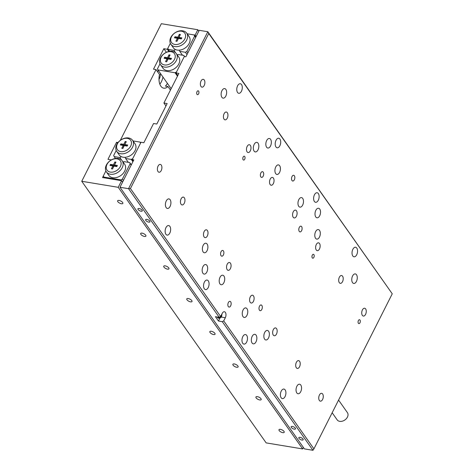 <?xml version="1.0" encoding="UTF-8"?>
<svg xmlns="http://www.w3.org/2000/svg" width="474" height="474" viewBox="0 0 474 474"><rect width="100%" height="100%" fill="white"/><g stroke="black" fill="none" stroke-linecap="round" stroke-linejoin="round"><path stroke-width="0.71" d="M158.991 79.371A6.381 3.549 99.4 0 0 160.378 73.387M166.38 52.306L163.844 48.704L153.493 69.186L156.035 69.607L159.495 74.513A11.601 6.446 99.4 0 0 160.852 86.179A11.601 6.446 99.4 0 0 163.731 88.176A11.601 6.446 99.4 0 0 167.944 86.505L165.408 86.084A11.601 6.446 99.4 0 0 167.423 83.377M159.827 84.188A11.601 6.446 99.4 0 0 162.967 77.061M119.081 200.449A2.921 1.191 -153.2 0 0 117.629 200.775A2.921 1.191 -153.2 0 0 118.607 202.469A2.921 1.191 -153.2 0 0 121.403 203.743A2.921 1.191 -153.2 0 0 122.849 203.411A2.921 1.191 -153.2 0 0 121.877 201.723A2.921 1.191 -153.2 0 0 119.081 200.449M142.129 233.149A2.921 1.191 -153.2 0 0 140.683 233.481A2.921 1.191 -153.2 0 0 141.655 235.169A2.921 1.191 -153.2 0 0 144.452 236.443A2.921 1.191 -153.2 0 0 145.903 236.117A2.921 1.191 -153.2 0 0 144.931 234.423A2.921 1.191 -153.2 0 0 142.129 233.149M165.183 265.849A2.921 1.191 -153.2 0 0 163.737 266.181A2.921 1.191 -153.2 0 0 164.709 267.869A2.921 1.191 -153.2 0 0 167.506 269.143A2.921 1.191 -153.2 0 0 168.951 268.817A2.921 1.191 -153.2 0 0 167.98 267.129A2.921 1.191 -153.2 0 0 165.183 265.849M188.237 298.555A2.921 1.191 -153.2 0 0 186.786 298.881A2.921 1.191 -153.2 0 0 187.757 300.575A2.921 1.191 -153.2 0 0 190.56 301.849A2.921 1.191 -153.2 0 0 192.006 301.517A2.921 1.191 -153.2 0 0 191.034 299.829A2.921 1.191 -153.2 0 0 188.237 298.555M211.286 331.255A2.921 1.191 -153.2 0 0 209.84 331.587A2.921 1.191 -153.2 0 0 210.812 333.275A2.921 1.191 -153.2 0 0 213.608 334.549A2.921 1.191 -153.2 0 0 215.06 334.217A2.921 1.191 -153.2 0 0 214.082 332.529A2.921 1.191 -153.2 0 0 211.286 331.255M234.34 363.955A2.921 1.191 -153.2 0 0 232.894 364.287A2.921 1.191 -153.2 0 0 233.866 365.975A2.921 1.191 -153.2 0 0 236.662 367.249A2.921 1.191 -153.2 0 0 238.108 366.923A2.921 1.191 -153.2 0 0 237.136 365.229A2.921 1.191 -153.2 0 0 234.34 363.955M257.388 396.655A2.921 1.191 -153.2 0 0 255.942 396.987A2.921 1.191 -153.2 0 0 256.914 398.675A2.921 1.191 -153.2 0 0 259.711 399.955A2.921 1.191 -153.2 0 0 261.162 399.623A2.921 1.191 -153.2 0 0 260.19 397.935A2.921 1.191 -153.2 0 0 257.388 396.655M280.442 429.361A2.921 1.191 -153.2 0 0 278.996 429.687A2.921 1.191 -153.2 0 0 279.968 431.381A2.921 1.191 -153.2 0 0 282.765 432.655A2.921 1.191 -153.2 0 0 284.21 432.324A2.921 1.191 -153.2 0 0 283.239 430.635A2.921 1.191 -153.2 0 0 280.442 429.361M303.39 447.462L302.649 448.931L266.163 442.894L81.747 181.281L161.344 23.7L197.83 29.744L195.122 35.1L187.129 33.773L194.174 34.94L195.774 37.215M156.035 69.607L120.295 140.357M167.944 86.505L170.456 90.066M158.215 70.318A11.601 6.446 99.4 0 0 157.605 71.835M175.765 52.946L173.952 50.374L168.288 49.438L167.814 48.336L170.338 43.33L167.334 49.278L163.844 48.704M168.863 51.447L167.334 49.278M121.486 180.689L120.941 179.913L103.812 177.075L103.338 175.972L105.868 170.966L102.538 177.549L121.575 180.701L118.233 187.319L81.747 181.281M117.356 143.432L116.563 142.307L107.965 159.323L111.408 159.892M116.563 142.307L118.014 142.544M302.649 448.931L118.233 187.319M198.831 31.166L197.83 29.744M196.123 36.522L195.122 35.1M122.576 182.123L121.575 180.701M139.143 208.495A2.417 0.989 -153.2 0 0 137.946 208.767A2.417 0.989 -153.2 0 0 138.752 210.166A2.417 0.989 -153.2 0 0 141.062 211.22A2.417 0.989 -153.2 0 0 142.265 210.948A2.417 0.989 -153.2 0 0 141.459 209.549A2.417 0.989 -153.2 0 0 139.143 208.495M146.827 219.397A2.417 0.989 -153.2 0 0 145.631 219.669A2.417 0.989 -153.2 0 0 146.436 221.068A2.417 0.989 -153.2 0 0 148.747 222.122A2.417 0.989 -153.2 0 0 149.944 221.85A2.417 0.989 -153.2 0 0 149.144 220.451A2.417 0.989 -153.2 0 0 146.827 219.397M292.345 426.428A2.417 0.989 -153.2 0 0 291.149 426.701A2.417 0.989 -153.2 0 0 291.954 428.099A2.417 0.989 -153.2 0 0 294.271 429.154A2.417 0.989 -153.2 0 0 295.468 428.881A2.417 0.989 -153.2 0 0 294.662 427.483A2.417 0.989 -153.2 0 0 292.345 426.428M300.03 437.33A2.417 0.989 -153.2 0 0 298.833 437.603A2.417 0.989 -153.2 0 0 299.639 439.001A2.417 0.989 -153.2 0 0 301.95 440.056A2.417 0.989 -153.2 0 0 303.147 439.777A2.417 0.989 -153.2 0 0 302.347 438.385A2.417 0.989 -153.2 0 0 300.03 437.33M166.25 200.946A4.835 2.684 99.4 0 0 167.381 208.442A4.835 2.684 99.4 0 0 170.089 206.397A4.835 2.684 99.4 0 0 168.957 198.902A4.835 2.684 99.4 0 0 166.25 200.946M221.968 90.647A4.835 2.684 99.4 0 0 223.1 98.142A4.835 2.684 99.4 0 0 225.808 96.098A4.835 2.684 99.4 0 0 224.682 88.602A4.835 2.684 99.4 0 0 221.968 90.647M352.597 275.957A4.835 2.684 99.4 0 0 353.728 283.452A4.835 2.684 99.4 0 0 356.436 281.402A4.835 2.684 99.4 0 0 355.304 273.907A4.835 2.684 99.4 0 0 352.597 275.957M296.878 386.257A4.835 2.684 99.4 0 0 298.01 393.752A4.835 2.684 99.4 0 0 300.717 391.708A4.835 2.684 99.4 0 0 299.586 384.213A4.835 2.684 99.4 0 0 296.878 386.257M220.037 277.254A4.835 2.684 99.4 0 0 221.168 284.75A4.835 2.684 99.4 0 0 223.876 282.705A4.835 2.684 99.4 0 0 222.75 275.21A4.835 2.684 99.4 0 0 220.037 277.254M275.755 166.949A4.835 2.684 99.4 0 0 276.887 174.444A4.835 2.684 99.4 0 0 279.595 172.4A4.835 2.684 99.4 0 0 278.469 164.905A4.835 2.684 99.4 0 0 275.755 166.949M298.81 199.649A4.835 2.684 99.4 0 0 299.941 207.144A4.835 2.684 99.4 0 0 302.649 205.1A4.835 2.684 99.4 0 0 301.517 197.605A4.835 2.684 99.4 0 0 298.81 199.649M243.091 309.955A4.835 2.684 99.4 0 0 244.223 317.45A4.835 2.684 99.4 0 0 246.93 315.406A4.835 2.684 99.4 0 0 245.799 307.91A4.835 2.684 99.4 0 0 243.091 309.955M352.869 249.294A4.835 2.684 99.4 0 0 354.001 256.789A4.835 2.684 99.4 0 0 356.715 254.745A4.835 2.684 99.4 0 0 355.583 247.25A4.835 2.684 99.4 0 0 352.869 249.294M281.23 391.115A4.835 2.684 99.4 0 0 282.362 398.61A4.835 2.684 99.4 0 0 285.075 396.566A4.835 2.684 99.4 0 0 283.944 389.071A4.835 2.684 99.4 0 0 281.23 391.115M237.61 85.788A4.835 2.684 99.4 0 0 238.742 93.283A4.835 2.684 99.4 0 0 241.456 91.239A4.835 2.684 99.4 0 0 240.324 83.744A4.835 2.684 99.4 0 0 237.61 85.788M165.971 227.609A4.835 2.684 99.4 0 0 167.103 235.104A4.835 2.684 99.4 0 0 169.816 233.06A4.835 2.684 99.4 0 0 168.685 225.565A4.835 2.684 99.4 0 0 165.971 227.609M221.08 251.682A2.903 1.612 99.4 0 0 221.761 256.179A2.903 1.612 99.4 0 0 223.384 254.953A2.903 1.612 99.4 0 0 222.709 250.456A2.903 1.612 99.4 0 0 221.08 251.682M299.301 227.402A2.903 1.612 99.4 0 0 299.977 231.899A2.903 1.612 99.4 0 0 301.606 230.666A2.903 1.612 99.4 0 0 300.925 226.169A2.903 1.612 99.4 0 0 299.301 227.402M259.503 306.186A2.903 1.612 99.4 0 0 260.179 310.683A2.903 1.612 99.4 0 0 261.808 309.457A2.903 1.612 99.4 0 0 261.127 304.96A2.903 1.612 99.4 0 0 259.503 306.186M260.878 172.897A2.903 1.612 99.4 0 0 261.559 177.394A2.903 1.612 99.4 0 0 263.189 176.168A2.903 1.612 99.4 0 0 262.507 171.671A2.903 1.612 99.4 0 0 260.878 172.897M228.35 302.572A2.903 1.612 99.4 0 0 229.031 307.069A2.903 1.612 99.4 0 0 230.654 305.843A2.903 1.612 99.4 0 0 229.979 301.346A2.903 1.612 99.4 0 0 228.35 302.572M292.031 176.512A2.903 1.612 99.4 0 0 292.707 181.009A2.903 1.612 99.4 0 0 294.336 179.782A2.903 1.612 99.4 0 0 293.655 175.285A2.903 1.612 99.4 0 0 292.031 176.512M314.452 194.79A4.835 2.684 99.4 0 0 315.583 202.285A4.835 2.684 99.4 0 0 318.291 200.241A4.835 2.684 99.4 0 0 317.165 192.746A4.835 2.684 99.4 0 0 314.452 194.79M276.034 140.292A4.835 2.684 99.4 0 0 277.166 147.787A4.835 2.684 99.4 0 0 279.873 145.743A4.835 2.684 99.4 0 0 278.742 138.248A4.835 2.684 99.4 0 0 276.034 140.292M242.812 336.611A4.835 2.684 99.4 0 0 243.944 344.106A4.835 2.684 99.4 0 0 246.652 342.062A4.835 2.684 99.4 0 0 245.526 334.567A4.835 2.684 99.4 0 0 242.812 336.611M204.395 282.113A4.835 2.684 99.4 0 0 205.526 289.608A4.835 2.684 99.4 0 0 208.234 287.558A4.835 2.684 99.4 0 0 207.102 280.063A4.835 2.684 99.4 0 0 204.395 282.113M202.996 266.601A4.835 2.684 99.4 0 0 204.128 274.096A4.835 2.684 99.4 0 0 206.836 272.052A4.835 2.684 99.4 0 0 205.704 264.557A4.835 2.684 99.4 0 0 202.996 266.601M266.672 140.541A4.835 2.684 99.4 0 0 267.804 148.036A4.835 2.684 99.4 0 0 270.518 145.986A4.835 2.684 99.4 0 0 269.386 138.491A4.835 2.684 99.4 0 0 266.672 140.541M315.85 210.302A4.835 2.684 99.4 0 0 316.982 217.797A4.835 2.684 99.4 0 0 319.689 215.753A4.835 2.684 99.4 0 0 318.564 208.258A4.835 2.684 99.4 0 0 315.85 210.302M252.174 336.362A4.835 2.684 99.4 0 0 253.3 343.857A4.835 2.684 99.4 0 0 256.013 341.813A4.835 2.684 99.4 0 0 254.882 334.318A4.835 2.684 99.4 0 0 252.174 336.362M264.688 332.481A4.835 2.684 99.4 0 0 265.819 339.976A4.835 2.684 99.4 0 0 268.527 337.926A4.835 2.684 99.4 0 0 267.395 330.431A4.835 2.684 99.4 0 0 264.688 332.481M315.631 231.626A4.835 2.684 99.4 0 0 316.762 239.121A4.835 2.684 99.4 0 0 319.47 237.077A4.835 2.684 99.4 0 0 318.338 229.582A4.835 2.684 99.4 0 0 315.631 231.626M203.216 245.277A4.835 2.684 99.4 0 0 204.347 252.772A4.835 2.684 99.4 0 0 207.055 250.722A4.835 2.684 99.4 0 0 205.923 243.227A4.835 2.684 99.4 0 0 203.216 245.277M254.159 144.422A4.835 2.684 99.4 0 0 255.29 151.917A4.835 2.684 99.4 0 0 257.998 149.873A4.835 2.684 99.4 0 0 256.867 142.378A4.835 2.684 99.4 0 0 254.159 144.422M198.606 93.852A1.967 1.09 -80.6 0 1 197.504 94.687A1.967 1.09 -80.6 0 1 197.042 91.642A1.967 1.09 -80.6 0 1 198.144 90.807A1.967 1.09 -80.6 0 1 198.606 93.852M359.967 322.764A1.967 1.09 -80.6 0 1 358.865 323.6A1.967 1.09 -80.6 0 1 358.403 320.548A1.967 1.09 -80.6 0 1 359.505 319.719A1.967 1.09 -80.6 0 1 359.967 322.764M313.865 257.364A1.967 1.09 -80.6 0 1 312.763 258.194A1.967 1.09 -80.6 0 1 312.301 255.148A1.967 1.09 -80.6 0 1 313.403 254.319A1.967 1.09 -80.6 0 1 313.865 257.364M244.708 159.258A1.967 1.09 -80.6 0 1 243.606 160.088A1.967 1.09 -80.6 0 1 243.144 157.042A1.967 1.09 -80.6 0 1 244.246 156.213A1.967 1.09 -80.6 0 1 244.708 159.258M322.587 399.469A3.964 2.204 -80.6 0 1 320.365 401.146A3.964 2.204 -80.6 0 1 319.435 394.996A3.964 2.204 -80.6 0 1 321.656 393.319A3.964 2.204 -80.6 0 1 322.587 399.469M299.532 366.763A3.964 2.204 -80.6 0 1 297.311 368.44A3.964 2.204 -80.6 0 1 296.386 362.296A3.964 2.204 -80.6 0 1 298.608 360.619A3.964 2.204 -80.6 0 1 299.532 366.763M276.484 334.063A3.964 2.204 -80.6 0 1 274.256 335.74A3.964 2.204 -80.6 0 1 273.332 329.596A3.964 2.204 -80.6 0 1 275.554 327.919A3.964 2.204 -80.6 0 1 276.484 334.063M253.43 301.363A3.964 2.204 -80.6 0 1 251.208 303.04A3.964 2.204 -80.6 0 1 250.278 296.896A3.964 2.204 -80.6 0 1 252.506 295.219A3.964 2.204 -80.6 0 1 253.43 301.363M230.376 268.663A3.964 2.204 -80.6 0 1 228.154 270.34A3.964 2.204 -80.6 0 1 227.23 264.19A3.964 2.204 -80.6 0 1 229.452 262.513A3.964 2.204 -80.6 0 1 230.376 268.663M207.328 235.957A3.964 2.204 -80.6 0 1 205.106 237.634A3.964 2.204 -80.6 0 1 204.176 231.49A3.964 2.204 -80.6 0 1 206.397 229.813A3.964 2.204 -80.6 0 1 207.328 235.957M184.273 203.257A3.964 2.204 -80.6 0 1 182.052 204.934A3.964 2.204 -80.6 0 1 181.127 198.79A3.964 2.204 -80.6 0 1 183.349 197.113A3.964 2.204 -80.6 0 1 184.273 203.257M365.567 314.375A3.964 2.204 -80.6 0 1 363.345 316.051A3.964 2.204 -80.6 0 1 362.42 309.907A3.964 2.204 -80.6 0 1 364.642 308.23A3.964 2.204 -80.6 0 1 365.567 314.375M342.518 281.675A3.964 2.204 -80.6 0 1 340.296 283.351A3.964 2.204 -80.6 0 1 339.366 277.207A3.964 2.204 -80.6 0 1 341.588 275.53A3.964 2.204 -80.6 0 1 342.518 281.675M319.464 248.974A3.964 2.204 -80.6 0 1 317.242 250.651A3.964 2.204 -80.6 0 1 316.312 244.501A3.964 2.204 -80.6 0 1 318.54 242.824A3.964 2.204 -80.6 0 1 319.464 248.974M296.416 216.268A3.964 2.204 -80.6 0 1 294.188 217.945A3.964 2.204 -80.6 0 1 293.264 211.801A3.964 2.204 -80.6 0 1 295.486 210.124A3.964 2.204 -80.6 0 1 296.416 216.268M273.362 183.568A3.964 2.204 -80.6 0 1 271.14 185.245A3.964 2.204 -80.6 0 1 270.21 179.101A3.964 2.204 -80.6 0 1 272.432 177.424A3.964 2.204 -80.6 0 1 273.362 183.568M250.308 150.868A3.964 2.204 -80.6 0 1 248.086 152.545A3.964 2.204 -80.6 0 1 247.161 146.401A3.964 2.204 -80.6 0 1 249.383 144.724A3.964 2.204 -80.6 0 1 250.308 150.868M227.259 118.168A3.964 2.204 -80.6 0 1 225.037 119.845A3.964 2.204 -80.6 0 1 224.107 113.695A3.964 2.204 -80.6 0 1 226.329 112.018A3.964 2.204 -80.6 0 1 227.259 118.168M204.205 85.462A3.964 2.204 -80.6 0 1 201.983 87.139A3.964 2.204 -80.6 0 1 201.053 80.995A3.964 2.204 -80.6 0 1 203.281 79.318A3.964 2.204 -80.6 0 1 204.205 85.462M161.225 170.557A3.964 2.204 -80.6 0 1 158.997 172.234A3.964 2.204 -80.6 0 1 158.073 166.09A3.964 2.204 -80.6 0 1 160.295 164.413A3.964 2.204 -80.6 0 1 161.225 170.557M177.821 75.473L176.02 72.919L178.876 73.393L163.909 103.018L167.162 103.557L156.817 124.04L153.564 123.501L143.853 142.727L140.997 142.253L132.24 159.584L133.241 161.006M119.975 187.266L304.391 448.884L312.959 450.3L222.288 321.674L223.716 320.886L313.924 448.86L392.253 293.803L208.761 33.494L130.433 188.551L220.641 316.525L219.213 317.313L128.543 188.688L119.975 187.266L133.828 159.851L132.24 159.584M223.716 320.886L225.31 317.734A3.869 2.151 99.4 0 0 224.403 311.738A3.869 2.151 99.4 0 0 222.235 313.373L220.641 316.525M176.02 72.919L184.297 56.53L185.885 56.791L199.258 30.318L207.825 31.74L392.253 293.803M222.288 321.674L218.478 321.04L215.409 316.685L219.213 317.313M130.433 188.551L128.543 188.688L207.825 31.74L208.761 33.494M165.965 105.927L163.909 103.018M218.478 321.04L219.995 318.042M312.959 450.3L313.924 448.86M171.15 51.696A8.123 5.884 -35.2 0 0 161.148 57.212A8.123 5.884 -35.2 0 0 164.466 64.932A8.123 5.884 -35.2 0 0 174.468 59.416A8.123 5.884 -35.2 0 0 171.15 51.696M164.442 67.065A9.67 7.003 144.8 0 1 160.52 64.76A9.67 7.003 144.8 0 1 162.126 55.482A9.67 7.003 144.8 0 1 172.4 51.31A9.67 7.003 144.8 0 1 176.328 53.615A9.67 7.003 144.8 0 1 174.716 62.888A9.67 7.003 144.8 0 1 164.442 67.065M176.328 53.615L178.787 57.105A9.67 7.003 144.8 0 1 177.175 66.378A9.67 7.003 144.8 0 1 166.901 70.555A9.67 7.003 144.8 0 1 162.979 68.244L160.52 64.76M168.62 57.869L171.505 58.349L170.966 59.416L168.074 58.942L166.629 61.81L165.55 61.632L166.996 58.764L164.111 58.284L164.65 57.212L167.541 57.692L168.987 54.824L170.065 55.002L168.62 57.869L169.23 58.74L171.144 59.06M177.472 76.172L175.072 72.759L157.937 69.921L171.155 88.674M157.937 69.921L157.463 68.819L159.993 63.812M177.282 54.972L178.159 54.486L183.823 55.428L184.641 56.59M183.823 55.428L184.297 56.53L176.5 71.971L175.072 72.759M166.522 61.792L167.612 59.635L166.996 58.764M165.082 58.444L164.65 57.212M165.266 58.083L168.152 58.563L167.541 57.692M168.152 58.563L169.603 55.695L168.987 54.824M127.37 138.367A8.123 5.884 -35.2 0 0 117.368 143.883A8.123 5.884 -35.2 0 0 120.686 151.603A8.123 5.884 -35.2 0 0 130.694 146.087A8.123 5.884 -35.2 0 0 127.37 138.367M120.663 153.736A9.67 7.003 144.8 0 1 116.74 151.425A9.67 7.003 144.8 0 1 118.346 142.153A9.67 7.003 144.8 0 1 128.626 137.975A9.67 7.003 144.8 0 1 132.548 140.286A9.67 7.003 144.8 0 1 130.942 149.559A9.67 7.003 144.8 0 1 120.663 153.736M116.74 151.425L119.199 154.915A9.67 7.003 -35.2 0 0 121.356 156.687A9.67 7.003 -35.2 0 0 123.122 157.22A9.67 7.003 -35.2 0 0 125.118 157.309A9.67 7.003 -35.2 0 0 134.101 152.178A9.67 7.003 -35.2 0 0 135.007 143.77L132.548 140.286M116.213 150.483L113.683 155.49L114.157 156.592L119.821 157.528L121.634 160.099M114.157 156.592L115.478 158.464M132.892 161.699L131.292 159.43L132.72 158.642L140.517 143.201L140.043 142.093L132.998 140.926M140.043 142.093L140.648 142.947M128.347 162.357L125.622 158.488L131.292 159.43M121.356 156.687L119.821 157.528M125.622 158.488L125.118 157.309M127.186 146.087L127.725 145.014L124.84 144.534L126.285 141.667L125.207 141.489L123.761 144.357L120.87 143.883L120.331 144.949L123.216 145.429L121.771 148.297L122.849 148.475L124.295 145.607L127.186 146.087M123.216 145.429L123.833 146.3L122.742 148.457M125.93 142.378L124.372 145.228L121.486 144.754L121.303 145.115M121.486 144.754L120.87 143.883M124.372 145.228L123.761 144.357M125.823 142.36L125.207 141.489M127.364 145.725L125.456 145.411L124.84 144.534M110.335 172.086A8.123 5.884 -35.2 0 0 120.343 166.57A8.123 5.884 -35.2 0 0 117.025 158.849A8.123 5.884 -35.2 0 0 107.017 164.365A8.123 5.884 -35.2 0 0 110.335 172.086M118.275 158.464A9.67 7.003 144.8 0 1 122.197 160.769A9.67 7.003 144.8 0 1 120.592 170.042A9.67 7.003 144.8 0 1 110.318 174.219A9.67 7.003 144.8 0 1 106.389 171.914A9.67 7.003 144.8 0 1 108.001 162.635A9.67 7.003 144.8 0 1 118.275 158.464M106.389 171.914L108.848 175.398A9.67 7.003 -35.2 0 0 112.776 177.709A9.67 7.003 -35.2 0 0 123.05 173.531A9.67 7.003 -35.2 0 0 124.656 164.259L122.197 160.769M120.941 179.913L122.369 179.125L130.172 163.684L129.698 162.582L124.034 161.64L123.157 162.126M129.698 162.582L131.298 164.851M103.812 177.075L104.357 177.851M122.369 179.125L123.37 180.547M131.174 165.106L130.172 163.684M110.525 164.365L109.986 165.438L112.871 165.918L111.42 168.785L112.498 168.963L113.95 166.096L116.835 166.57L117.38 165.503L114.489 165.023L115.94 162.155L114.862 161.978L113.41 164.845L110.525 164.365L110.957 165.598M115.579 162.866L114.027 165.716L111.141 165.236M114.027 165.716L113.41 164.845M115.478 162.849L114.862 161.978M117.019 166.208L115.105 165.894L114.489 165.023M112.871 165.918L113.487 166.789L112.397 168.945M174.811 44.449A8.123 5.884 -35.2 0 0 184.819 38.933A8.123 5.884 -35.2 0 0 181.501 31.213A8.123 5.884 -35.2 0 0 171.493 36.729A8.123 5.884 -35.2 0 0 174.811 44.449M182.751 30.822A9.67 7.003 144.8 0 1 186.673 33.133A9.67 7.003 144.8 0 1 185.067 42.405A9.67 7.003 144.8 0 1 174.787 46.582A9.67 7.003 144.8 0 1 170.865 44.272A9.67 7.003 144.8 0 1 172.471 34.999A9.67 7.003 144.8 0 1 182.751 30.822M186.673 33.133L189.132 36.617A9.67 7.003 144.8 0 1 188.225 45.024A9.67 7.003 144.8 0 1 179.243 50.155A9.67 7.003 144.8 0 1 177.246 50.066A9.67 7.003 144.8 0 1 175.481 49.533A9.67 7.003 144.8 0 1 173.324 47.761L170.865 44.272M177.347 38.276L174.456 37.796L175.001 36.729L177.886 37.203L179.338 34.335L180.416 34.513L178.965 37.381L181.85 37.861L181.311 38.933L178.425 38.453L176.974 41.321L175.895 41.143L177.347 38.276L177.963 39.146L176.873 41.303M187.017 54.551L185.417 52.276L179.753 51.34L182.478 55.203M195.649 37.464L194.648 36.048L186.845 51.488L187.846 52.91M168.288 49.438L169.603 51.31M173.952 50.374L175.481 49.533M179.243 50.155L179.753 51.34M185.417 52.276L186.845 51.488M194.648 36.048L194.174 34.94M175.433 37.961L175.001 36.729M175.617 37.6L178.502 38.074L177.886 37.203M178.502 38.074L179.948 35.206L179.338 34.335M181.495 38.572L179.581 38.258L178.965 37.381M221.986 313.865L221.636 316.371L220.872 317.503L218.68 318.214A3.484 1.932 -80.6 0 1 217.584 317.604A3.484 1.932 -80.6 0 1 217.27 316.993M220.908 316.004L221.228 315.376M338.566 400.086L347.412 412.635A6.269 4.539 144.8 0 1 346.37 418.643A6.269 4.539 144.8 0 1 339.71 421.35A6.269 4.539 144.8 0 1 337.168 419.857L332.161 412.753M221.251 317.059L225.31 317.734M219.658 318.119A3.253 1.807 -80.6 0 1 218.544 317.562A3.253 1.807 -80.6 0 1 218.324 317.165M221.796 314.244A2.127 1.185 -80.6 0 1 221.251 316.555A2.127 1.185 -80.6 0 1 219.883 316.946"/></g></svg>
